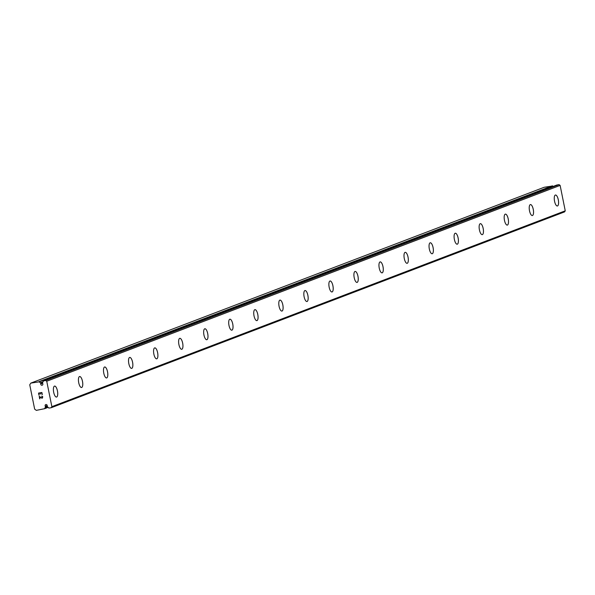 <?xml version="1.0" encoding="UTF-8"?>
<svg xmlns="http://www.w3.org/2000/svg" width="595" height="595" viewBox="0 0 595 595"><rect width="100%" height="100%" fill="white"/><g stroke="black" fill="none" stroke-linecap="round" stroke-linejoin="round"><path stroke-width="0.89" d="M40.802 383.909L40.408 382.764A2.395 2.231 69.1 0 1 39.255 381.819L30.828 383.106L29.75 384.809L34.659 409.144L36.325 410.364L44.677 408.683A2.395 2.231 69.1 0 1 45.384 407.411L45.302 406.214A1.116 1.041 69.1 0 1 45.756 404.578A1.116 1.041 69.1 0 1 47.184 405.887L47.578 407.025A2.395 2.231 69.1 0 1 48.797 408.088L51.185 407.739L51.869 406.668L46.737 381.246L45.689 380.48L43.331 380.971A2.395 2.231 69.1 0 1 42.602 382.377L42.684 383.574A1.116 1.041 69.1 0 1 42.23 385.21A1.116 1.041 69.1 0 1 40.802 383.909L42.609 383.217M555.447 195.019A5.571 1.978 -100 0 1 558.326 199.987A5.571 1.978 -100 0 1 557.508 205.959A5.571 1.978 -100 0 1 557.389 205.989A5.571 1.978 -100 0 1 554.51 201.036A5.571 1.978 -100 0 1 555.328 195.048A5.571 1.978 -100 0 1 555.455 195.019A5.571 1.978 -100 0 1 558.341 199.972A5.571 1.978 -100 0 1 557.522 205.952A5.571 1.978 -100 0 1 557.396 205.989M532.466 215.509A5.571 1.978 -100 0 1 532.346 215.546A5.571 1.978 -100 0 1 529.468 210.585A5.571 1.978 -100 0 1 530.286 204.606A5.571 1.978 -100 0 1 530.413 204.568A5.571 1.978 -100 0 1 533.284 209.537A5.571 1.978 -100 0 1 532.466 215.509M530.413 204.568A5.571 1.978 -100 0 1 533.298 209.522A5.571 1.978 -100 0 1 532.48 215.509A5.571 1.978 -100 0 1 532.354 215.546M505.371 214.118A5.571 1.978 -100 0 1 508.256 219.079A5.571 1.978 -100 0 1 507.438 225.059A5.571 1.978 -100 0 1 507.297 225.096A5.571 1.978 -100 0 1 504.426 220.143A5.571 1.978 -100 0 1 505.244 214.155A5.571 1.978 -100 0 1 505.371 214.118A5.571 1.978 -100 0 1 508.242 219.094A5.571 1.978 -100 0 1 507.423 225.066A5.571 1.978 -100 0 1 507.312 225.096M480.329 223.675A5.571 1.978 -100 0 1 483.214 228.629A5.571 1.978 -100 0 1 482.396 234.616A5.571 1.978 -100 0 1 482.255 234.653A5.571 1.978 -100 0 1 479.384 229.692A5.571 1.978 -100 0 1 480.195 223.713A5.571 1.978 -100 0 1 480.329 223.675A5.571 1.978 -100 0 1 483.2 228.644A5.571 1.978 -100 0 1 482.381 234.616A5.571 1.978 -100 0 1 482.262 234.653M457.339 244.173A5.571 1.978 -100 0 1 457.213 244.203A5.571 1.978 -100 0 1 454.342 239.25A5.571 1.978 -100 0 1 455.153 233.262A5.571 1.978 -100 0 1 455.287 233.225A5.571 1.978 -100 0 1 458.15 238.201A5.571 1.978 -100 0 1 457.339 244.173M455.287 233.225A5.571 1.978 -100 0 1 458.165 238.186A5.571 1.978 -100 0 1 457.354 244.166A5.571 1.978 -100 0 1 457.22 244.203M430.23 242.782A5.571 1.978 -100 0 1 433.108 247.751A5.571 1.978 -100 0 1 432.29 253.723A5.571 1.978 -100 0 1 432.171 253.76M432.312 253.723A5.571 1.978 -100 0 1 432.178 253.76A5.571 1.978 -100 0 1 429.293 248.799A5.571 1.978 -100 0 1 430.111 242.82A5.571 1.978 -100 0 1 430.245 242.782A5.571 1.978 -100 0 1 433.123 247.736A5.571 1.978 -100 0 1 432.312 253.723M405.188 252.339A5.571 1.978 -100 0 1 408.066 257.308A5.571 1.978 -100 0 1 407.248 263.28A5.571 1.978 -100 0 1 407.129 263.31A5.571 1.978 -100 0 1 404.25 258.356A5.571 1.978 -100 0 1 405.069 252.369A5.571 1.978 -100 0 1 405.195 252.332A5.571 1.978 -100 0 1 408.081 257.293A5.571 1.978 -100 0 1 407.27 263.273A5.571 1.978 -100 0 1 407.136 263.31M380.146 261.889A5.571 1.978 -100 0 1 383.024 266.858A5.571 1.978 -100 0 1 382.206 272.83A5.571 1.978 -100 0 1 382.087 272.867M382.221 272.83A5.571 1.978 -100 0 1 382.094 272.86A5.571 1.978 -100 0 1 379.208 267.906A5.571 1.978 -100 0 1 380.026 261.926A5.571 1.978 -100 0 1 380.153 261.889A5.571 1.978 -100 0 1 383.039 266.843A5.571 1.978 -100 0 1 382.221 272.83M357.164 282.387A5.571 1.978 -100 0 1 357.045 282.417A5.571 1.978 -100 0 1 354.166 277.456A5.571 1.978 -100 0 1 354.984 271.476A5.571 1.978 -100 0 1 355.111 271.439A5.571 1.978 -100 0 1 357.982 276.415A5.571 1.978 -100 0 1 357.164 282.387M355.111 271.439A5.571 1.978 -100 0 1 357.997 276.4A5.571 1.978 -100 0 1 357.179 282.38A5.571 1.978 -100 0 1 357.052 282.417M330.069 280.996A5.571 1.978 -100 0 1 332.955 285.95A5.571 1.978 -100 0 1 332.136 291.937A5.571 1.978 -100 0 1 331.995 291.974A5.571 1.978 -100 0 1 329.124 287.013A5.571 1.978 -100 0 1 329.942 281.033A5.571 1.978 -100 0 1 330.069 280.996A5.571 1.978 -100 0 1 332.94 285.964A5.571 1.978 -100 0 1 332.122 291.937A5.571 1.978 -100 0 1 332.01 291.966M305.027 290.546A5.571 1.978 -100 0 1 307.913 295.507A5.571 1.978 -100 0 1 307.094 301.487A5.571 1.978 -100 0 1 306.953 301.524A5.571 1.978 -100 0 1 304.082 296.563A5.571 1.978 -100 0 1 304.893 290.583A5.571 1.978 -100 0 1 305.027 290.546A5.571 1.978 -100 0 1 307.898 295.522A5.571 1.978 -100 0 1 307.079 301.487A5.571 1.978 -100 0 1 306.961 301.524M282.037 311.044A5.571 1.978 -100 0 1 281.911 311.081A5.571 1.978 -100 0 1 279.04 306.12A5.571 1.978 -100 0 1 279.851 300.14A5.571 1.978 -100 0 1 279.985 300.103A5.571 1.978 -100 0 1 282.848 305.071A5.571 1.978 -100 0 1 282.037 311.044M279.985 300.103A5.571 1.978 -100 0 1 282.863 305.057A5.571 1.978 -100 0 1 282.052 311.044A5.571 1.978 -100 0 1 281.918 311.073M254.928 309.653A5.571 1.978 -100 0 1 257.806 314.629A5.571 1.978 -100 0 1 256.988 320.593A5.571 1.978 -100 0 1 256.869 320.631M257.01 320.593A5.571 1.978 -100 0 1 256.876 320.631A5.571 1.978 -100 0 1 253.991 315.67A5.571 1.978 -100 0 1 254.809 309.69A5.571 1.978 -100 0 1 254.943 309.653A5.571 1.978 -100 0 1 257.821 314.614A5.571 1.978 -100 0 1 257.01 320.593M231.946 330.151A5.571 1.978 -100 0 1 231.827 330.188A5.571 1.978 -100 0 1 228.949 325.227A5.571 1.978 -100 0 1 229.767 319.247A5.571 1.978 -100 0 1 229.893 319.21A5.571 1.978 -100 0 1 232.764 324.178A5.571 1.978 -100 0 1 231.946 330.151M229.893 319.21A5.571 1.978 -100 0 1 232.779 324.163A5.571 1.978 -100 0 1 231.968 330.151A5.571 1.978 -100 0 1 231.834 330.18M204.844 328.76A5.571 1.978 -100 0 1 207.722 333.736A5.571 1.978 -100 0 1 206.904 339.7A5.571 1.978 -100 0 1 206.785 339.738A5.571 1.978 -100 0 1 203.907 334.777A5.571 1.978 -100 0 1 204.725 328.797A5.571 1.978 -100 0 1 204.851 328.76A5.571 1.978 -100 0 1 207.737 333.721A5.571 1.978 -100 0 1 206.919 339.7A5.571 1.978 -100 0 1 206.792 339.738M181.862 349.258A5.571 1.978 -100 0 1 181.743 349.295A5.571 1.978 -100 0 1 178.864 344.334A5.571 1.978 -100 0 1 179.683 338.354A5.571 1.978 -100 0 1 179.809 338.317A5.571 1.978 -100 0 1 182.68 343.285A5.571 1.978 -100 0 1 181.862 349.258M179.809 338.317A5.571 1.978 -100 0 1 182.695 343.27A5.571 1.978 -100 0 1 181.877 349.25A5.571 1.978 -100 0 1 181.75 349.287M154.767 347.867A5.571 1.978 -100 0 1 157.653 352.828A5.571 1.978 -100 0 1 156.835 358.807A5.571 1.978 -100 0 1 156.693 358.845A5.571 1.978 -100 0 1 153.822 353.884A5.571 1.978 -100 0 1 154.641 347.904A5.571 1.978 -100 0 1 154.767 347.867A5.571 1.978 -100 0 1 157.638 352.842A5.571 1.978 -100 0 1 156.82 358.807A5.571 1.978 -100 0 1 156.708 358.845M131.778 368.364A5.571 1.978 -100 0 1 131.651 368.394A5.571 1.978 -100 0 1 128.78 363.441A5.571 1.978 -100 0 1 129.591 357.461A5.571 1.978 -100 0 1 129.725 357.424A5.571 1.978 -100 0 1 132.596 362.392A5.571 1.978 -100 0 1 131.778 368.364M129.725 357.424A5.571 1.978 -100 0 1 132.611 362.377A5.571 1.978 -100 0 1 131.792 368.357A5.571 1.978 -100 0 1 131.659 368.394M106.728 377.914A5.571 1.978 -100 0 1 106.609 377.951A5.571 1.978 -100 0 1 103.738 372.991A5.571 1.978 -100 0 1 104.549 367.011A5.571 1.978 -100 0 1 104.683 366.974A5.571 1.978 -100 0 1 107.546 371.949A5.571 1.978 -100 0 1 106.728 377.914M104.683 366.974A5.571 1.978 -100 0 1 107.561 371.935A5.571 1.978 -100 0 1 106.75 377.914A5.571 1.978 -100 0 1 106.617 377.951M79.626 376.531A5.571 1.978 -100 0 1 82.504 381.499A5.571 1.978 -100 0 1 81.686 387.471A5.571 1.978 -100 0 1 81.567 387.501M81.708 387.464A5.571 1.978 -100 0 1 81.575 387.501A5.571 1.978 -100 0 1 78.689 382.548A5.571 1.978 -100 0 1 79.507 376.561A5.571 1.978 -100 0 1 79.641 376.531A5.571 1.978 -100 0 1 82.519 381.484A5.571 1.978 -100 0 1 81.708 387.464M56.644 397.021A5.571 1.978 -100 0 1 56.525 397.058A5.571 1.978 -100 0 1 53.647 392.098A5.571 1.978 -100 0 1 54.465 386.118A5.571 1.978 -100 0 1 54.591 386.081A5.571 1.978 -100 0 1 57.462 391.056A5.571 1.978 -100 0 1 56.644 397.021M54.591 386.081A5.571 1.978 -100 0 1 57.477 391.041A5.571 1.978 -100 0 1 56.666 397.021A5.571 1.978 -100 0 1 56.532 397.058M41.709 392.782L40.371 393.02L41.709 392.782L42.081 394.611L41.709 392.782M40.371 393.02L40.572 394.016L40.371 393.02M40.348 394.054L40.148 393.057L40.348 394.054M40.148 393.057L38.809 393.295L40.148 393.057M38.809 393.295L39.173 395.125L38.809 393.295M38.534 393.094L38.95 395.162L38.534 393.094L41.888 392.507L42.305 394.574M41.739 396.144L42.728 396.687L42.357 398.181M41.665 398.129L40.936 397.735L41.672 398.122M40.936 397.735L39.523 396.835L40.936 397.735M39.523 396.835L39.91 398.784L39.523 396.835M39.196 396.374L39.694 398.821L39.196 396.374L42 397.995L42.639 397.393L42.297 396.463L41.791 396.389L42.639 397.393L42 397.995M553.06 186.466A2.395 2.231 69.1 0 1 552.643 185.975L544.217 187.261L30.828 383.106M556.794 185.038L43.398 380.889L556.794 185.038L559.077 184.636L560.126 185.402L565.25 210.823L564.573 211.894L51.185 407.739M45.302 406.214L47.191 405.493M51.869 406.668L565.25 210.823M46.737 381.246L560.126 185.402M45.689 380.48L559.077 184.636M38.95 381.67L552.338 185.826M44.677 408.683L48.158 407.352M45.384 407.411L47.34 406.668M45.48 407.106L47.288 406.415M40.624 383.016L42.781 382.191M40.408 382.764L43.093 381.737M39.255 381.819L552.643 185.975"/></g></svg>
